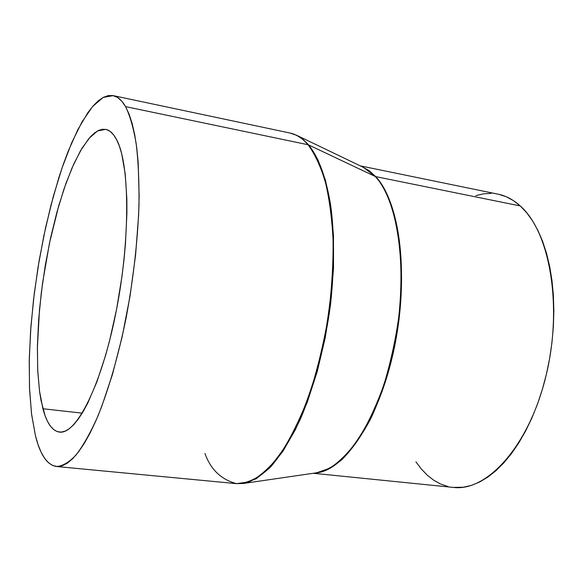 <?xml version="1.0" encoding="UTF-8"?>
<svg xmlns="http://www.w3.org/2000/svg" width="583" height="583" viewBox="0 0 583 583"><rect width="100%" height="100%" fill="white"/><g stroke="black" fill="none" stroke-linecap="round" stroke-linejoin="round"><path stroke-width="0.87" d="M204.961 453.45C210.652 469.519 221.176 479.583 236.523 483.642L243.439 483.453C251.798 481.573 260.914 475.998 270.796 466.728C280.955 454.886 290.91 438.802 300.668 418.463C314.674 385.217 325.256 344.232 330.583 304.093C334.802 264.711 334.19 230.693 330.612 204.939C325.241 172.539 316.642 154.735 308.582 144.919L308.021 144.73C314.536 152.097 320.584 165.506 326.159 184.964C329.49 199.663 331.785 217.597 333.039 238.768C333.425 261.876 331.924 287.251 328.535 314.886C323.856 343.139 317.276 370.3 308.793 396.367C299.451 420.576 289.452 440.566 278.791 456.336C268.231 469.206 258.298 477.725 248.999 481.901L236.523 483.642C244.962 483.562 253.787 480.203 262.991 473.549C272.276 464.964 281.392 453.166 290.334 438.161C303.648 413.004 314.477 382.455 322.822 346.521C330.233 309.901 333.651 274.345 333.075 239.846C331.916 218.129 329.322 198.73 325.307 181.648C320.563 166.221 314.805 153.919 308.021 144.73L125.571 106.623C130.031 115.791 133.602 128.333 136.269 144.249C138.339 161.965 139.235 182.246 138.98 205.085C137.646 241.479 133.332 279.235 126.037 318.34C118.101 356.752 108.657 389.517 97.689 416.634C90.423 432.834 83.223 445.616 76.067 454.995C69.085 462.319 62.563 466.16 56.5 466.509C47.201 465.045 40.198 454.827 35.49 435.851L38.077 444.676L41.102 452.16L44.541 458.194L48.396 462.669L52.638 465.489L57.236 466.56L62.155 465.795L67.366 463.142L72.817 458.559L78.45 452.014L84.214 443.532L90.037 433.133L95.852 420.89L101.588 406.912L112.497 374.301L122.16 336.785L130.016 296.259L135.599 254.931L138.623 215.076L139.14 196.369L138.178 162.562L136.75 147.849L134.731 134.804L132.159 123.538L129.091 114.13L125.571 106.623L121.665 101.034L117.416 97.361L112.883 95.568L108.139 95.612L103.22 97.412L98.184 100.888L93.083 105.96L87.96 112.512L77.831 129.659L68.109 151.456L63.489 163.816L59.058 176.999L50.903 205.42L43.834 235.867L37.997 267.502L33.544 299.516L30.586 331.078L29.23 361.373L29.558 389.531L31.635 414.666L35.49 435.851L31.526 413.777L29.478 387.491L29.303 358.013L30.935 326.349L34.273 293.453L39.207 260.244L45.598 227.632L53.272 196.544L62.06 167.911L71.731 142.697L82.028 121.891L92.624 106.485L103.147 97.448L113.175 95.627C117.751 96.574 121.883 100.24 125.571 106.623L308.021 144.73C302.497 138.28 296.521 134.382 290.101 133.048C297.264 134.877 303.24 138.769 308.021 144.73L303.058 139.424L296.645 135.292L302.788 139.206L307.78 143.994L317.895 159.713L325.401 180.096L330.699 205.559L333.476 235.277L333.512 268.122L330.743 302.752L325.256 337.659L317.298 371.327L307.241 402.299L295.566 429.336L282.813 451.468L269.528 468.047L256.25 478.723L243.439 483.453L316.686 472.784L329.395 468.368C338.606 462.625 348.08 453.224 357.809 440.172C367.392 424.861 376.05 406.526 383.774 385.166C390.588 362.67 395.609 339.772 398.845 316.467C407.342 233.477 388.577 190.211 375.182 176.438L369.418 170.877L362.007 166.694L369.068 170.622L375.714 176.613L520.269 205.945C513.361 199.707 505.993 195.793 498.159 194.19L360.272 165.863M313.29 473.279L453.348 487.424C487.148 491.753 528.861 446.061 545.834 376.552C563.04 307.161 550.126 232.034 520.269 205.945L375.714 176.613C389.269 190.43 408.377 234.964 399.027 319.55C394.115 354.872 384.051 390.508 370.591 419.009C361.212 436.368 351.6 449.959 341.776 459.79C332.201 467.384 323.339 471.793 315.192 473.002C344.043 471.611 379.307 420.015 394.254 348.117C409.368 276.306 399.88 201.98 375.714 176.613L363.369 167.35L375.182 176.438L308.582 144.919L375.182 176.438C399.027 201.536 408.654 274.345 394.21 345.544C379.934 416.816 345.493 469.395 316.686 472.784M116.564 139.556C129.863 163.677 130.468 240.087 115.908 312.721C101.464 385.458 76.278 434.845 59.459 432.083C52.266 430.954 46.749 423.171 42.902 408.741L82.232 413.158L42.902 408.741L39.513 391.091L37.691 369.804L37.414 345.726L38.653 319.688L41.335 292.513L45.35 265.01L50.583 237.988L56.901 212.248L64.123 188.601L72.066 167.846L80.476 150.8L89.104 138.244L97.638 130.898L105.72 129.368C109.779 130.169 113.394 133.565 116.564 139.556L119.318 145.939L121.701 153.825L125.214 173.858L126.846 198.985L126.905 213.145L125.454 243.847L123.96 260.018L121.964 276.466L116.578 309.318L109.582 340.727L105.596 355.382L96.931 381.734L87.705 403.203L83.034 411.831L78.384 418.973L73.822 424.584L69.392 428.636L65.136 431.143L61.091 432.12L57.294 431.602L53.774 429.642L50.553 426.297L47.66 421.647L45.11 415.766L41.065 400.667L39.586 391.63L37.749 371.065L37.385 347.811L39.498 309.573L42.581 282.944L49.482 243.147L58.73 205.748L65.952 183.39L73.793 163.947L82.043 148.162L90.431 136.757L94.599 132.895L98.687 130.373L102.666 129.237L106.485 129.557L110.1 131.364L113.474 134.695L116.564 139.556M475.764 195.669L483.482 193.84L491.185 193.374M498.793 194.328L506.233 196.733L513.419 200.603L520.269 205.945L526.704 212.744L532.622 220.957L537.963 230.54L542.635 241.406L546.57 253.459L549.711 266.577L551.992 280.62L553.384 295.413L553.85 310.797L553.376 326.567L551.963 342.527L549.631 358.479L546.402 374.213L542.314 389.517L537.446 404.216L531.842 418.12L525.596 431.063L518.797 442.905L511.524 453.508L503.887 462.793L495.98 470.656L487.898 477.054L479.736 481.952L471.589 485.333L463.543 487.206L453.268 487.417M448.065 486.543L440.77 484.094L433.861 480.319L427.383 475.291L421.392 469.089L415.912 461.802M113.175 95.627L290.101 133.048L296.645 135.292L363.369 167.35M236.523 483.642L56.529 466.509"/></g></svg>
